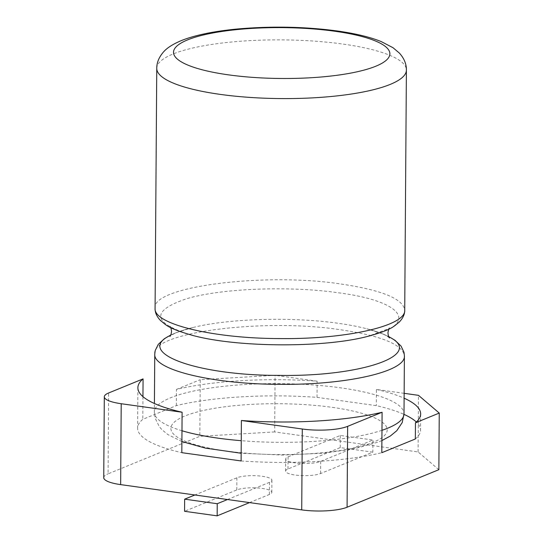<?xml version="1.0" encoding="UTF-8"?>
<svg xmlns="http://www.w3.org/2000/svg" width="543" height="543" viewBox="0 0 543 543"><rect width="100%" height="100%" fill="white"/><g stroke="black" fill="none" stroke-linecap="round" stroke-linejoin="round"><path stroke-width="0.41" stroke-dasharray="2.71 2.04" d="M332.33 407.365A108.179 25.44 -179.6 0 1 333.986 451.43A108.179 25.44 -179.6 0 1 170.889 428.665A108.179 25.44 -179.6 0 1 332.33 407.365M176.326 405.607L176.434 389.433A141.472 33.266 -179.6 0 1 317.139 381.179L317.024 397.361A141.472 33.266 0.4 0 0 176.326 405.607L142.789 419.332A141.472 33.266 0.4 0 0 137.603 428.169A141.472 33.266 0.4 0 0 181.824 452.672M317.024 397.361L376.313 405.635A141.472 33.266 0.4 0 1 403.992 414.37M415.347 438.975A141.472 33.266 0.4 0 0 420.533 430.144A141.472 33.266 0.4 0 0 416.345 422.026M241.112 460.953A141.472 33.266 0.4 0 0 381.81 452.699M438.859 469.681L418.09 451.946L274.677 431.929L275.07 375.308L200.231 379.7L199.831 436.314L108.064 473.863L108.627 392.983M418.09 451.946L418.49 395.331M404.148 393.329L376.421 389.46L376.313 405.635M317.139 381.179L275.07 375.308M176.434 389.433L200.231 379.7M142.945 396.634L142.789 419.332M376.421 389.46A141.472 33.266 -179.6 0 1 404.114 398.195M103.747 477.677A33.286 7.826 -179.6 0 1 108.064 473.863M274.677 431.929L199.831 436.314M330.09 439.66L288.095 456.846A18.727 4.405 0.4 0 0 285.666 458.984A18.727 4.405 0.4 0 0 299.607 463.342A18.727 4.405 0.4 0 0 320.689 461.394L372.926 440.02L340.332 435.472L330.09 439.66M227.483 499.526L269.477 482.347A18.727 4.405 0.4 0 0 271.9 480.202A18.727 4.405 0.4 0 0 257.959 475.844A18.727 4.405 0.4 0 0 236.884 477.792L194.889 494.978M249.529 502.608L269.389 494.476A18.727 4.405 0.4 0 0 271.819 492.331A18.727 4.405 0.4 0 0 257.877 487.981A18.727 4.405 0.4 0 0 236.796 489.929L184.559 511.302M372.837 452.156L340.244 447.602L288.007 468.976A18.727 4.405 0.4 0 0 285.584 471.12A18.727 4.405 0.4 0 0 299.526 475.478A18.727 4.405 0.4 0 0 320.601 473.523L372.837 452.156L372.926 440.02M340.244 447.602L340.332 435.472M154.762 354.104C150.445 332.431 264.19 317.845 341.038 329.832C381.553 335.879 402.675 344.547 404.406 355.841M181.98 430.748A124.829 29.349 -179.6 0 1 154.355 412.103A124.829 29.349 -179.6 0 1 340.637 387.831A124.829 29.349 -179.6 0 1 404.006 413.847M381.967 430.307A124.829 29.349 -179.6 0 1 241.255 440.692M170.706 335.201C176.204 332.35 183.554 329.805 192.772 327.551L192.792 327.551C228.874 318.422 292.942 316.691 338.364 323.323C348.911 324.795 358.373 326.608 366.756 328.766L366.769 328.766C375.932 331.135 383.249 333.789 388.727 336.728M191.774 335.174C152.203 323.085 150.492 310.935 186.643 298.731C221.327 288.272 290.322 285.727 338.574 292.82C401.963 300.937 419.61 323.289 370.903 335.56M155.081 308.349C150.764 286.677 264.509 272.091 341.357 284.077C381.872 290.125 402.994 298.793 404.725 310.087L404.725 310.087M156.757 68.357A124.829 29.349 -179.6 0 1 159.499 62.302A124.829 29.349 -179.6 0 1 343.033 44.085A124.829 29.349 -179.6 0 1 406.402 70.101M236.796 489.929L236.884 477.792M269.389 494.476L269.477 482.347M320.601 473.523L320.689 461.394M288.007 468.976L288.095 456.846M181.905 441.554L167.787 434.515L161.875 429.642L159.316 426.655L155.122 418.11L154.355 412.103L154.416 403.497M381.899 440.563L378.084 442.145L354.179 448.81L323.445 453.201L282.53 455.068L241.167 453.256M389.467 337.929L387.946 336.769C385.123 334.597 378.064 331.929 366.769 328.766L383.297 334.101L388.639 336.517M192.792 327.551L176.183 332.655L170.801 334.997M388.686 329.194L389.535 327.796L388.109 328.868L368.527 336.185M367.129 336.538L366.688 336.646M192.772 327.551C181.437 330.558 174.344 333.124 171.486 335.262L169.952 336.395M170.855 327.673L170.027 326.262L171.439 327.354C174.188 329.526 181.281 332.214 192.731 335.425M420.649 413.963L420.533 430.144M137.881 387.722L137.603 428.169M271.9 480.202L271.819 492.331M285.666 458.984L285.584 471.12"/><path stroke-width="0.81" d="M416.345 422.026A141.472 33.266 0.4 0 0 403.992 414.37M404.114 398.195A141.472 33.266 -179.6 0 1 420.649 413.963A141.472 33.266 -179.6 0 1 415.456 422.8L415.347 438.975L381.81 452.699L382.096 412.259L347.649 426.35A33.286 7.826 -179.6 0 1 302.288 429.011L241.391 420.506L241.112 460.953L181.824 452.672L182.109 412.232A141.472 33.266 0.4 0 1 137.881 387.722A141.472 33.266 0.4 0 1 143.074 378.885L142.945 396.634M415.456 422.8L439.253 413.067L418.49 395.331L404.148 393.329M143.074 378.885L108.627 392.983A33.286 7.826 -179.6 0 0 104.31 396.79A33.286 7.826 -179.6 0 0 121.211 403.727L182.109 412.232M104.31 396.79L103.747 477.677A33.286 7.826 -179.6 0 0 120.648 484.614L301.725 509.891A33.286 7.826 -179.6 0 0 347.086 507.23L438.859 469.681L439.253 413.067M241.391 420.506A141.472 33.266 0.4 0 0 382.096 412.259M194.889 494.978L184.647 499.166L217.241 503.721L227.483 499.526M217.241 503.721L217.152 515.85L184.559 511.302L184.647 499.166M217.152 515.85L249.529 502.608M381.967 430.307A124.829 29.349 -179.6 0 0 404.006 413.847L404.406 355.841C405.988 371.588 345.884 385.211 279.258 384.322C212.612 384.247 152.95 369.769 154.762 354.104L154.416 403.497M241.255 440.692A124.829 29.349 -179.6 0 1 181.98 430.748M388.727 336.728C425.542 354.525 362.127 376.835 279.292 375.389C196.43 375.607 133.741 352.455 170.706 335.201M370.903 335.56L366.688 336.646C322.399 348.049 236.796 347.439 192.738 335.431L191.774 335.174M347.086 507.23L347.649 426.35M120.648 484.614L121.211 403.727M301.725 509.891L302.288 429.011M366.695 336.646C393.587 329.465 393.987 325.793 398.922 322.393C402.852 318.449 404.786 314.343 404.725 310.087L404.725 310.087C406.307 325.834 346.203 339.456 279.577 338.567C212.931 338.493 153.269 324.015 155.081 308.349C154.959 312.605 156.839 316.732 160.714 320.73C165.601 324.198 165.948 327.877 192.738 335.431L192.086 335.262M404.725 310.087L406.402 70.101A124.829 29.349 -179.6 0 1 366.783 91.244A124.829 29.349 -179.6 0 1 220.125 94.373A124.829 29.349 -179.6 0 1 156.757 68.357L155.081 308.349M334.956 31.263A108.179 25.44 -179.6 0 1 351.599 72.932A108.179 25.44 -179.6 0 1 228.433 74.846A108.179 25.44 -179.6 0 1 174.921 48.266A108.179 25.44 -179.6 0 1 334.956 31.263M404.006 413.847L402.207 422.576L396.777 430.728L390.288 436.056L381.899 440.563M241.167 453.256L205.417 448.124L181.905 441.554M388.639 336.517L395.012 340.312L401.053 346.088L404.006 352.305L404.406 355.841M170.801 334.997L164.38 338.703L158.251 344.398L155.21 350.568L154.762 354.104M389.467 337.929L388.354 335.744L387.926 332.805L388.686 329.194M368.527 336.185L367.129 336.538M169.952 336.395L171.099 334.23L171.568 331.298L170.855 327.673M406.402 70.101C406.503 64.094 404.175 58.434 399.417 53.119L392.996 47.703L381.281 41.607C370.007 37.046 355.298 33.496 337.142 30.958C304.84 26.661 271.717 26.003 237.78 28.962C214.634 31.141 196.172 34.874 182.373 40.175C173.108 43.922 166.653 48.049 162.995 52.556C158.794 57.626 156.71 62.893 156.757 68.357"/></g></svg>
